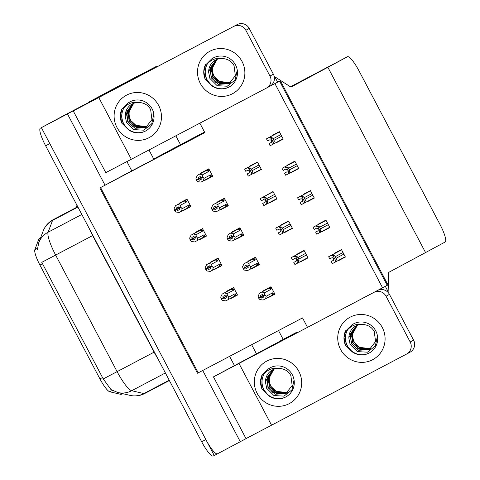 <?xml version="1.0" encoding="UTF-8"?>
<svg xmlns="http://www.w3.org/2000/svg" width="480" height="480" viewBox="0 0 480 480"><rect width="100%" height="100%" fill="white"/><g stroke="black" fill="none" stroke-linecap="round" stroke-linejoin="round"><path stroke-width="0.72" d="M122.562 393.624L121.308 394.284A16.242 3.264 -117.8 0 1 121.308 394.284A16.242 3.264 -117.8 0 1 120.696 394.332L109.782 391.776A16.242 3.264 -117.8 0 1 99.942 378.906L39.93 265.086A16.242 3.264 -117.8 0 1 34.848 249.66L38.844 239.076A16.242 3.264 -117.8 0 1 39.234 238.59L40.578 237.882M199.848 123.162L204.84 132.63L99.828 187.956L197.514 373.23L302.526 317.904L307.518 327.378L388.002 284.922L280.326 80.7L274.914 83.61L382.59 287.832M124.65 174.666L204.75 132.468L124.644 174.666A18.048 3.63 62.2 0 0 124.644 174.666A18.048 3.63 62.2 0 0 124.65 174.666L105.786 184.812M253.842 434.514L214.254 455.52L41.382 127.644L64.926 114.978A18.048 3.63 -117.8 0 1 64.932 114.972L64.932 114.972A18.048 3.63 -117.8 0 0 64.926 114.978L60.756 117.174A18.048 3.63 -117.8 0 1 60.762 117.168L90.99 101.244A18.048 3.63 -117.8 0 1 90.996 101.244A18.048 3.63 -117.8 0 1 91.416 101.154M126.906 161.586L131.814 170.892M229.584 356.328L234.456 365.574M105.042 185.208L67.446 113.91L41.382 127.644M67.446 113.91L90.99 101.244L60.756 117.174M240.318 441.786L202.728 370.488M100.578 187.56L198.258 372.834L203.472 370.086M198.258 372.834L197.514 373.23M220.848 209.304L220.992 209.58L228.294 205.734L224.364 198.288L217.068 202.134L217.248 202.47M236.388 238.782L236.538 239.058L243.834 235.212L239.904 227.766L232.608 231.612L232.788 231.948M251.934 268.26L252.078 268.536L259.374 264.69L255.45 257.244L248.148 261.09L248.328 261.426M267.474 297.738L267.618 298.014L274.92 294.168L270.99 286.722L263.694 290.568L263.874 290.904M275.814 142.746L283.23 139.128L279.306 131.676L272.004 135.522L272.148 135.792M291.354 172.224L298.776 168.606L294.846 161.154L287.55 165L287.688 165.27M306.9 201.702L314.316 198.084L310.392 190.632L303.09 194.478L303.234 194.748M322.44 231.18L329.862 227.562L325.932 220.116L318.636 223.956L318.774 224.226M337.98 260.658L345.402 257.04L341.472 249.594L334.176 253.434L334.314 253.704M205.308 179.826L205.452 180.102L212.748 176.256L208.824 168.81L201.522 172.656L201.702 172.992M199.008 239.64L199.152 239.922L206.454 236.076L202.524 228.624L195.228 232.47L195.402 232.812M214.548 269.118L214.698 269.4L221.994 265.554L218.064 258.102L210.768 261.948L210.948 262.29M230.088 298.596L230.238 298.878L237.534 295.032L233.61 287.58L226.308 291.426L226.488 291.768M253.974 173.082L261.39 169.464L257.466 162.018L250.164 165.864L250.308 166.128M269.514 202.56L276.936 198.942L273.006 191.496L265.848 195.606M285.06 232.038L292.476 228.42L288.552 220.974L281.25 224.82L281.394 225.084M300.6 261.516L308.016 257.898L304.092 250.452L296.79 254.298L296.934 254.562M183.462 210.162L183.612 210.438L190.908 206.598L186.984 199.146L179.682 202.992L179.862 203.334M274.914 83.61L267.132 87.714M281.226 139.836L280.482 140.238M296.766 169.314L296.022 169.716M312.312 198.792L311.562 199.194M327.852 228.27L329.832 227.514M343.392 257.748L345.378 256.992M259.386 170.172L258.642 170.574M274.926 199.65L274.182 200.052M290.472 229.128L292.452 228.378M306.012 258.606L305.268 259.008M189.114 207.132L189.258 207.402L190.884 206.544M189.258 207.402L183.612 210.438M306.132 258.834L300.72 261.744M290.592 229.356L285.18 232.266M275.046 199.878L269.634 202.788M259.506 170.4L254.094 173.31M235.74 295.566L235.884 295.836L237.51 294.984M235.884 295.836L230.238 298.878M220.2 266.088L221.97 265.506M220.338 266.358L214.698 269.4M204.654 236.61L204.798 236.88L206.424 236.028M204.798 236.88L199.152 239.922M210.954 176.796L211.098 177.066L212.724 176.208M211.098 177.066L205.452 180.102M343.512 257.976L338.1 260.886M327.972 228.498L322.56 231.408M312.432 199.02L307.02 201.93M296.886 169.542L291.474 172.452M281.346 140.064L275.934 142.974M273.126 294.708L274.89 294.12M273.264 294.978L267.618 298.014M257.58 265.23L257.724 265.5L259.35 264.642M257.724 265.5L252.078 268.536M242.04 235.752L242.184 236.022L243.81 235.164M242.184 236.022L236.538 239.058M226.494 206.274L226.638 206.544L228.264 205.686M226.638 206.544L220.992 209.58M327.864 67.284L290.964 87.132L274.86 76.812L277.662 82.134L279.582 81.102L387.252 285.318L385.338 286.35L388.14 291.672L388.65 272.412L445.152 242.016A18.048 3.63 62.2 0 0 439.932 224.334L359.076 70.986A18.048 3.63 62.2 0 0 347.472 56.736A18.048 3.63 62.2 0 0 347.466 56.742L327.864 67.284L425.55 252.564L327.864 67.284L290.616 86.91L327.864 67.284M292.458 228.384L289.722 229.53M307.998 257.862L305.388 259.236M261.372 169.428L258.762 170.802M345.378 256.998L342.648 258.15M329.838 227.52L327.108 228.672M314.298 198.042L311.682 199.422M292.446 228.36L289.842 229.758M276.9 198.882L274.302 200.28M345.366 256.98L342.768 258.378M329.826 227.502L327.228 228.9M298.74 168.54L296.142 169.944M283.2 139.062L280.602 140.46M388.14 291.672L387.606 291.954M274.86 76.812L274.326 77.094M277.662 82.134L269.868 86.244M88.68 102.462A18.048 3.63 -117.8 0 1 89.112 101.922L113.628 88.776A18.048 3.63 -117.8 0 1 113.634 88.776A18.048 3.63 -117.8 0 1 113.64 88.77A18.048 3.63 -117.8 0 1 113.634 88.776L139.692 75.048A18.048 3.63 -117.8 0 1 139.698 75.042A18.048 3.63 -117.8 0 1 140.124 74.958M256.422 353.76L251.652 344.706M204.618 132.21L153.744 159.012L148.974 149.964M175.836 135.816L180.516 144.69M278.508 330.558L283.176 339.402M173.358 148.464A18.048 3.63 62.2 0 0 173.352 148.464L153.744 159.012M173.352 148.464A18.048 3.63 62.2 0 0 173.346 148.47L204.528 132.042L173.352 148.464M217.44 453.804A18.048 3.63 -117.8 0 1 205.836 439.554L49.8 143.604L45.63 145.8A18.048 3.63 -117.8 0 1 40.41 128.118M37.35 249.924L38.73 242.772A21.054 20.304 20.7 0 1 48.108 232.212A24.06 4.836 62.2 0 0 55.638 255.066L41.778 262.35L103.242 378.93L110.958 389.556L117.858 392.526A21.054 20.316 103.2 0 0 131.676 390.714L143.844 393.564A24.06 4.836 62.2 0 0 144.75 393.492A24.06 4.836 62.2 0 0 144.756 393.486L169.38 380.514M213.27 456L214.236 455.49L213.276 456A18.048 3.63 -117.8 0 1 213.27 456A18.048 3.63 -117.8 0 1 201.666 441.756L45.63 145.8M89.112 101.922L109.458 90.978A18.048 3.63 -117.8 0 1 109.464 90.972L139.692 75.048M179.73 209.418L177.66 210.528L179.742 209.43L178.398 206.88L176.31 207.978L176.616 209.172L174.534 210.27L174.102 208.596L175.542 205.656L185.004 200.604L186.576 201.132L187.71 200.526M176.616 209.172L174.534 210.27M187.122 199.41L180.156 203.178M180.15 203.154L175.542 205.656M178.854 208.362L174.702 210.594L175.902 211.998L179.136 212.466L188.61 207.408L189.048 205.818L188.526 205.278L182.154 208.704L181.02 207.408L178.932 208.506M181.02 207.408L180.36 205.296L186.726 201.876L186.576 201.132M177.936 204.396L180.36 205.296M180.786 206.976L178.704 208.074M183.9 201.186A4.092 4.008 61.7 0 1 186.726 201.876M187.488 207.996A4.092 4.008 -118.3 0 0 188.526 205.278M174.762 210.708L176.85 209.604L177.66 210.528M182.154 208.704L181.53 211.206M178.866 208.38L176.85 209.604M178.752 208.164L176.676 209.28M174.702 210.594L176.79 209.496M212.016 174.87L210.888 175.476L210.366 174.942L203.994 178.368L203.37 180.864L200.976 182.13L197.742 181.662L196.542 180.258L200.694 178.02M196.542 180.258L198.63 179.154L199.5 180.192L201.582 179.094L200.772 178.17L202.86 177.072L202.632 176.634L200.544 177.732L200.238 176.538L198.15 177.636L198.516 178.944L196.434 180.042L195.942 178.254L197.382 175.32L205.74 170.85A4.092 4.008 61.7 0 1 208.566 171.534L208.416 170.796L209.55 170.19M200.706 178.038L198.63 179.154M196.602 180.366L198.69 179.268M198.456 178.83L196.374 179.928M198.516 178.944L200.592 177.828M201.57 179.076L199.5 180.192M210.888 175.476L210.438 177.072L212.574 175.926L209.334 177.66A4.092 4.008 61.7 0 0 210.366 174.942M203.37 180.864L209.334 177.66M203.994 178.368L202.86 177.072M200.772 178.17L200.544 177.732M205.74 170.85L206.844 170.262L208.416 170.796M199.782 174.054L202.2 174.96L208.566 171.534M202.632 176.634L202.2 174.96M201.996 172.836L197.382 175.32M195.27 238.896L193.2 240.006L195.288 238.908L193.938 236.358L191.856 237.456L192.162 238.65L190.074 239.748L189.648 238.074L191.088 235.134L200.55 230.082L202.122 230.61L203.25 230.004M192.162 238.65L190.074 239.748M202.662 228.888L195.696 232.656M195.696 232.632L191.088 235.134M194.4 237.84L190.248 240.072L191.442 241.476L194.676 241.944L204.15 236.886L204.588 235.296L204.066 234.756L197.7 238.182L196.56 236.886L194.478 237.984M196.56 236.886L195.9 234.774L202.272 231.354L202.122 230.61M193.482 233.874L195.9 234.774M196.332 236.454L194.244 237.552M199.44 230.664A4.092 4.008 61.7 0 1 202.272 231.354M203.034 237.474A4.092 4.008 -118.3 0 0 204.066 234.756M190.302 240.186L192.39 239.082L193.2 240.006M197.7 238.182L197.07 240.684M194.406 237.858L192.39 239.082M194.292 237.642L192.222 238.758M190.248 240.072L192.33 238.974M210.816 268.374L208.746 269.484L210.828 268.386L209.484 265.836L207.396 266.934L207.702 268.128L205.614 269.226L205.188 267.552L206.628 264.612L216.09 259.56L217.662 260.088L218.796 259.482M207.702 268.128L205.614 269.226M218.202 258.366L211.236 262.134M211.236 262.11L206.628 264.612M205.788 269.55L209.952 267.336L205.788 269.55L206.982 270.954L210.216 271.422L219.684 266.37L220.134 264.774L219.606 264.234L213.24 267.66L212.1 266.364L210.018 267.462M212.1 266.364L211.446 264.252L217.812 260.832L217.662 260.088M209.022 263.352L211.446 264.252M211.872 265.932L209.79 267.03M214.986 260.142A4.092 4.008 61.7 0 1 217.812 260.832M218.574 266.952A4.092 4.008 -118.3 0 0 219.606 264.234M205.848 269.664L207.93 268.566L208.746 269.484M213.24 267.66L212.616 270.162M209.838 267.12L207.762 268.236M226.356 297.852L224.286 298.962L226.368 297.864L225.024 295.314L222.936 296.412L223.242 297.606L221.16 298.704L220.728 297.03L222.168 294.09L231.63 289.038L233.202 289.566L234.336 288.96M223.242 297.606L221.16 298.704M233.748 287.844L222.168 294.09M225.48 296.796L221.328 299.028L222.528 300.432L225.762 300.9L235.236 295.842M235.224 295.848L235.674 294.252L235.152 293.712L228.78 297.138L227.646 295.842L225.558 296.94M227.646 295.842L226.986 293.73L233.352 290.31L233.202 289.566M224.568 292.83L226.986 293.73M227.412 295.41L225.33 296.508M230.526 289.62A4.092 4.008 61.7 0 1 233.352 290.31M234.12 296.43A4.092 4.008 -118.3 0 0 235.152 293.712M221.388 299.142L223.476 298.044L224.286 298.962M228.78 297.138L228.156 299.64M225.492 296.814L223.476 298.044M225.378 296.598L223.302 297.714M221.328 299.028L223.416 297.93M227.562 204.348L226.428 204.954L225.906 204.42L219.54 207.846L218.91 210.342L216.516 211.608L213.282 211.14L212.088 209.736L216.24 207.498L214.17 208.638L215.04 209.67L217.128 208.572L216.318 207.648L218.4 206.55L218.172 206.112L216.084 207.21L215.778 206.016L213.696 207.114L214.062 208.422L211.974 209.52L211.488 207.732L212.928 204.798L221.28 200.328A4.092 4.008 61.7 0 1 224.112 201.012L223.962 200.274L225.09 199.668M212.088 209.736L214.17 208.638M212.148 209.844L214.23 208.746M214.002 208.308L211.914 209.412M214.062 208.422L216.138 207.306M217.11 208.554L215.04 209.67M226.428 204.954L225.978 206.55L228.114 205.404L224.874 207.138A4.092 4.008 61.7 0 0 225.906 204.42M218.91 210.342L224.874 207.138M219.54 207.846L218.4 206.55M216.318 207.648L216.084 207.21M221.28 200.328L222.39 199.74L223.962 200.274M215.322 203.532L217.74 204.438L224.112 201.012M218.172 206.112L217.74 204.438M217.536 202.314L212.928 204.798M243.102 233.826L241.974 234.432L241.446 233.898L235.08 237.324L234.456 239.82L232.056 241.086L228.822 240.618L227.628 239.214L231.78 236.976M227.628 239.214L229.716 238.116L230.586 239.148L232.668 238.05L231.858 237.126L233.946 236.028L233.712 235.59L231.63 236.688L231.324 235.494L229.236 236.592L229.602 237.9L227.514 238.998L227.028 237.21L228.468 234.276L236.826 229.806A4.092 4.008 61.7 0 1 239.652 230.49L239.502 229.752L240.636 229.146M231.792 236.994L229.716 238.116M227.688 239.322L229.77 238.224M229.542 237.786L227.46 238.89M229.602 237.9L231.678 236.784M232.656 238.032L230.586 239.148M241.974 234.432L241.524 236.034L243.66 234.882L241.53 236.022M241.446 233.898A4.092 4.008 61.7 0 1 240.414 236.616L241.524 236.034M234.456 239.82L240.414 236.616M235.08 237.324L233.946 236.028M231.858 237.126L231.63 236.688M236.826 229.806L237.93 229.218L239.502 229.752M230.862 233.01L233.286 233.916L239.652 230.49M233.712 235.59L233.286 233.916M233.076 231.792L228.468 234.276M258.642 263.304L257.514 263.91L256.992 263.376L250.62 266.802L249.996 269.304L247.602 270.564L244.368 270.096L243.168 268.692L247.32 266.454L245.256 267.594L246.126 268.626L248.208 267.528L247.398 266.604L249.486 265.506L249.258 265.068L247.17 266.166L246.864 264.972L244.782 266.07L245.142 267.378L243.06 268.476L242.568 266.688L244.008 263.754L252.366 259.284A4.092 4.008 61.7 0 1 255.192 259.968L255.042 259.23L256.176 258.624M243.168 268.692L245.256 267.594M243.228 268.8L245.316 267.702M245.082 267.264L243 268.368M245.142 267.378L247.218 266.262M248.196 267.51L246.126 268.626M257.514 263.91L257.064 265.512L259.2 264.36L255.96 266.094A4.092 4.008 61.7 0 0 256.992 263.376M249.996 269.304L255.96 266.094M250.62 266.802L249.486 265.506M247.398 266.604L247.17 266.166M252.366 259.284L253.47 258.696L255.042 259.23M246.408 262.488L248.826 263.394L255.192 259.968M249.258 265.068L248.826 263.394M248.622 261.27L244.008 263.754M274.188 292.782L273.054 293.388L272.532 292.854L266.166 296.28L265.536 298.782L263.142 300.042L259.908 299.574L258.714 298.17L262.866 295.932M258.714 298.17L260.796 297.072L261.666 298.104L263.754 297.006L262.944 296.082L265.026 294.984L264.798 294.546L262.71 295.644L262.404 294.45L260.322 295.548L260.688 296.856L258.6 297.954L258.114 296.166L259.554 293.232L267.906 288.762A4.092 4.008 61.7 0 1 270.738 289.446L270.588 288.708L271.716 288.102M262.872 295.956L260.796 297.072M258.774 298.278L260.856 297.18M260.628 296.748L258.54 297.846M260.688 296.856L262.764 295.74M263.742 296.988L261.666 298.104M273.054 293.388L272.604 294.99L274.74 293.838L272.628 294.978M272.532 292.854A4.092 4.008 61.7 0 1 271.5 295.572L272.604 294.99M265.536 298.782L271.5 295.572M266.166 296.28L265.026 294.984M262.944 296.082L262.71 295.644M267.906 288.762L269.016 288.174L270.588 288.708M261.948 291.966L264.366 292.872L270.738 289.446M264.798 294.546L264.366 292.872M264.162 290.748L259.554 293.232M257.574 162.222L244.644 169.176L245.766 171.306L248.166 170.052L249.792 170.898L249.57 172.71L247.17 173.964L248.292 176.094L261.24 169.176L251.418 174.456M250.878 174.744L251.358 172.53L249.33 168.69L247.23 167.826L247.752 167.55L250.392 168.132A3.006 2.946 -118.3 0 1 251.226 169.128L252.066 170.724A3.006 2.946 -118.3 0 1 252.42 171.978L251.4 174.468M247.23 167.826L244.644 169.176M249.756 172.578L247.17 173.964M249.33 168.69L250.392 168.132M251.358 172.53L252.42 171.978M279.414 131.886L266.484 138.84L267.606 140.964L270.006 139.716L271.632 140.562L271.41 142.374L269.01 143.628L270.132 145.758L283.08 138.84L273.258 144.12M272.718 144.408L273.198 142.194L271.17 138.348L269.07 137.49L269.592 137.214L272.232 137.79A3.006 2.946 -118.3 0 1 273.066 138.786L273.906 140.382A3.006 2.946 -118.3 0 1 274.26 141.636L273.24 144.132M269.07 137.49L266.484 138.84M271.596 142.236L269.01 143.628M271.17 138.348L272.232 137.79M273.198 142.194L274.26 141.636M382.266 327.444A24.06 23.568 61.7 0 1 372.636 359.712A24.06 23.568 61.7 0 1 340.56 349.41A24.06 23.568 61.7 0 1 350.19 317.142A24.06 23.568 61.7 0 1 382.266 327.444A24.06 23.568 61.7 0 1 372.81 359.616A24.06 23.568 61.7 0 1 340.56 349.41A24.06 23.568 61.7 0 1 350.016 317.238A24.06 23.568 61.7 0 1 382.266 327.444M298.854 371.382A24.06 23.568 61.7 0 1 289.224 403.65A24.06 23.568 61.7 0 1 257.148 393.354A24.06 23.568 61.7 0 1 266.778 361.086A24.06 23.568 61.7 0 1 298.854 371.382A24.06 23.568 61.7 0 1 289.398 403.56A24.06 23.568 61.7 0 1 257.148 393.354A24.06 23.568 61.7 0 1 266.604 361.176A24.06 23.568 61.7 0 1 298.854 371.382M297.522 332.61A9.024 1.812 62.2 0 0 296.598 332.334A9.024 1.812 62.2 0 0 296.592 332.334L213.462 376.872L374.766 291.948M296.598 332.334L279.912 341.124A9.024 1.812 -117.8 0 1 279.918 341.124M238.998 363.48L271.542 425.202L406.566 354.072A9.024 8.838 -118.3 0 0 410.178 341.976L413.586 340.14A9.024 8.838 61.7 0 1 409.974 352.242M378.042 290.226A9.024 8.838 61.7 0 1 389.46 294.378L386.052 296.214L410.178 341.976M386.052 296.214A9.024 8.838 -118.3 0 0 374.022 292.35M389.46 294.378L413.586 340.14M307.506 327.354L229.728 368.31L296.592 332.334M271.542 425.202L246.006 438.6L213.462 376.872M242.052 61.5A24.06 23.568 61.7 0 1 232.422 93.768A24.06 23.568 61.7 0 1 200.346 83.472A24.06 23.568 61.7 0 1 209.976 51.204A24.06 23.568 61.7 0 1 242.052 61.5A24.06 23.568 61.7 0 1 232.596 93.672A24.06 23.568 61.7 0 1 200.346 83.472A24.06 23.568 61.7 0 1 209.796 51.294A24.06 23.568 61.7 0 1 242.052 61.5M158.64 105.438A24.06 23.568 61.7 0 1 149.01 137.712A24.06 23.568 61.7 0 1 116.934 127.41A24.06 23.568 61.7 0 1 126.564 95.142A24.06 23.568 61.7 0 1 158.64 105.438A24.06 23.568 61.7 0 1 149.184 137.616A24.06 23.568 61.7 0 1 116.934 127.41A24.06 23.568 61.7 0 1 126.384 95.238A24.06 23.568 61.7 0 1 158.64 105.438M139.698 75.18L73.248 110.934L98.784 97.536L237.216 24.576L89.508 102.366L156.378 66.396A9.024 1.812 62.2 0 0 156.378 66.396L139.698 75.18L156.378 66.39A9.024 1.812 62.2 0 1 157.308 66.672M98.784 97.536L131.328 159.264L266.352 88.134A9.024 8.838 -118.3 0 0 269.964 76.032L273.372 74.196A9.024 8.838 61.7 0 1 269.76 86.298M237.216 24.576A9.024 8.838 61.7 0 1 249.246 28.44L245.838 30.27L269.964 76.032M245.838 30.27A9.024 8.838 -118.3 0 0 233.808 26.406M249.246 28.44L273.372 74.196M131.328 159.264L105.792 172.656L73.248 110.934M273.114 191.7L260.184 198.654L261.312 200.784L263.706 199.53L265.332 200.376L265.11 202.188L262.71 203.442L263.832 205.572L276.78 198.654L266.982 203.922M266.418 204.222L266.904 202.008L264.876 198.168L262.77 197.304L263.292 197.028L265.932 197.61A3.006 2.946 -118.3 0 1 266.766 198.606L267.612 200.202A3.006 2.946 -118.3 0 1 267.96 201.456L266.94 203.946M262.77 197.304L260.184 198.654M265.296 202.056L262.71 203.442M264.876 198.168L265.932 197.61M266.904 202.008L267.96 201.456M288.66 221.178L275.73 228.132L276.852 230.262L279.252 229.008L280.878 229.854L280.656 231.666L278.256 232.92L279.378 235.05L292.326 228.132L282.528 233.4M281.964 233.7L282.444 231.486L280.416 227.646L278.316 226.782L278.832 226.506L281.472 227.088A3.006 2.946 -118.3 0 1 282.312 228.084L283.152 229.68A3.006 2.946 -118.3 0 1 283.5 230.934L282.48 233.424M278.316 226.782L275.73 228.132M280.836 231.534L278.256 232.92M280.416 227.646L281.472 227.088M282.444 231.486L283.5 230.934M304.2 250.656L291.27 257.61L292.392 259.74L294.792 258.486L296.418 259.332L296.196 261.144L293.796 262.398L294.918 264.528L307.866 257.61L298.068 262.878M297.504 263.178L297.984 260.97L295.956 257.124L293.856 256.26L294.378 255.984L297.018 256.566A3.006 2.946 -118.3 0 1 297.852 257.562L298.692 259.158A3.006 2.946 -118.3 0 1 299.046 260.412L298.026 262.902M293.856 256.26L291.27 257.61M296.382 261.012L293.796 262.398M295.956 257.124L297.018 256.566M297.984 260.97L299.046 260.412M294.954 161.364L282.03 168.318L283.152 170.442L285.552 169.194L287.172 170.04L286.95 171.852L284.55 173.106L285.672 175.236L298.62 168.318L288.822 173.586M288.258 173.886L288.744 171.672L286.716 167.826L284.61 166.968L285.132 166.692L287.772 167.268A3.006 2.946 -118.3 0 1 288.612 168.264L289.452 169.86A3.006 2.946 -118.3 0 1 289.8 171.114L288.78 173.61M284.61 166.968L282.03 168.318M287.136 171.714L284.55 173.106M286.716 167.826L287.772 167.268M288.744 171.672L289.8 171.114M310.5 190.842L297.57 197.796L298.692 199.92L301.092 198.672L302.718 199.518L302.496 201.33L300.096 202.584L301.218 204.714L314.166 197.796L304.368 203.064M303.804 203.364L304.284 201.15L302.256 197.304L300.156 196.446L300.672 196.17L303.312 196.746A3.006 2.946 -118.3 0 1 304.152 197.742L304.992 199.338A3.006 2.946 -118.3 0 1 305.34 200.592L304.32 203.088M300.156 196.446L297.57 197.796M302.676 201.192L300.096 202.584M302.256 197.304L303.312 196.746M304.284 201.15L305.34 200.592M326.04 220.32L313.11 227.274L314.232 229.404L316.632 228.15L318.258 228.996L318.036 230.808L315.636 232.062L316.758 234.192L329.706 227.274L319.908 232.542M319.344 232.842L319.824 230.628L317.796 226.782L315.696 225.924L316.218 225.648L318.858 226.224A3.006 2.946 -118.3 0 1 319.692 227.22L320.538 228.816A3.006 2.946 -118.3 0 1 320.886 230.07L319.866 232.566M315.696 225.924L313.11 227.274M318.222 230.67L315.636 232.062M317.796 226.782L318.858 226.224M319.824 230.628L320.886 230.07M341.58 249.798L328.656 256.752L329.778 258.882L332.178 257.628L333.798 258.474L333.576 260.286L331.176 261.54L332.298 263.67L345.246 256.752L335.448 262.02M334.884 262.32L335.37 260.106L333.342 256.26L331.236 255.402L331.758 255.126L334.398 255.702A3.006 2.946 -118.3 0 1 335.238 256.698L336.078 258.294A3.006 2.946 -118.3 0 1 336.426 259.548L335.406 262.044M331.236 255.402L328.656 256.752M333.762 260.148L331.176 261.54M333.342 256.26L334.398 255.702M335.37 260.106L336.426 259.548M287.322 392.658L275.652 391.236L275.016 390.786A13.596 13.32 61.7 0 1 271.692 371.952C268.584 376.734 268.248 381.474 270.678 386.178L277.638 392.652L287.166 392.772M273.864 369.264L271.692 371.952M273.204 369.546L266.832 380.544L268.308 387.45L272.946 392.694L286.032 393.486M273.03 369.624L266.976 377.67L267.972 387.63L275.208 394.218L285.858 393.582L292.146 385.518L290.862 375.576C288.384 370.956 284.256 368.556 278.478 368.382C272.808 367.656 268.044 369.456 264.186 373.776C261.312 379.044 261.174 384.402 263.766 389.868L268.692 395.712L261.96 389.04C260.112 384.45 260.082 379.89 261.87 375.354L268.422 368.886A16.542 16.206 61.7 0 1 270.162 367.8A16.542 16.206 61.7 0 1 292.338 374.814A16.542 16.206 61.7 0 1 285.84 396.936A16.542 16.206 61.7 0 1 268.692 395.712M273.906 369.246L268.182 379.818L269.664 386.724L274.302 391.968L286.686 393.096M273.732 369.318L268.23 377.31L269.322 386.904L276.678 393.534L286.524 393.198M285.996 396.846A16.542 16.206 61.7 0 1 263.982 389.748A16.542 16.206 61.7 0 1 264.186 373.776M294.06 379.944L291.9 389.904L284.004 396.12L273.948 395.556L266.682 388.32L265.464 382.152A13.596 13.32 61.7 0 1 278.478 368.382M270.174 367.794L268.422 368.886M272.52 369.876L265.476 381.27L265.464 382.152M262.374 374.514L260.646 381.486L261.96 389.04M370.734 348.72L359.064 347.298L358.428 346.848A13.596 13.32 61.7 0 1 355.104 328.014C351.996 332.79 351.66 337.53 354.09 342.234L361.05 348.714L370.578 348.828M357.276 325.326L355.104 328.014M356.616 325.602L350.244 336.6L351.72 343.506L356.358 348.75L369.444 349.548M356.442 325.68L350.388 333.726L351.384 343.692L358.62 350.274L369.27 349.638L375.558 341.58L374.28 331.638C371.796 327.012 367.668 324.612 361.89 324.438C356.22 323.718 351.456 325.518 347.598 329.838C344.724 335.1 344.586 340.464 347.178 345.924L352.104 351.774L345.372 345.102C343.524 340.512 343.494 335.946 345.282 331.41L351.84 324.942A16.542 16.206 61.7 0 1 353.574 323.862A16.542 16.206 61.7 0 1 375.75 330.876A16.542 16.206 61.7 0 1 369.252 352.992A16.542 16.206 61.7 0 1 352.104 351.774M357.318 325.308L351.594 335.874L353.076 342.78L357.714 348.024L370.098 349.152M357.144 325.38L351.642 333.372L352.734 342.966L360.09 349.596L369.936 349.254M369.408 352.908A16.542 16.206 61.7 0 1 347.394 345.81A16.542 16.206 61.7 0 1 347.598 329.838M377.472 336.006L375.312 345.96L367.416 352.182L357.36 351.618L350.094 344.382L348.876 338.208A13.596 13.32 61.7 0 1 361.89 324.438M353.592 323.85L351.84 324.942M355.932 325.938L348.888 337.332L348.876 338.208M345.786 330.57L344.058 337.548L345.372 345.102M147.108 126.714L135.438 125.298L134.796 124.842A13.596 13.32 61.7 0 1 131.472 106.014C128.37 110.79 128.034 115.53 130.464 120.234L137.424 126.714L146.952 126.828M133.65 103.32L131.472 106.014M132.984 103.602L126.612 114.6L128.094 121.506L132.732 126.75L145.812 127.548M132.81 103.68L126.756 111.726L127.758 121.692L134.988 128.274L145.644 127.638L151.932 119.574L150.648 109.638C148.17 105.012 144.042 102.612 138.264 102.438C132.594 101.718 127.83 103.518 123.972 107.838C121.098 113.1 120.954 118.464 123.552 123.924L128.478 129.768L121.746 123.096C119.892 118.512 119.862 113.946 121.656 109.41L128.208 102.942A16.542 16.206 61.7 0 1 129.948 101.856A16.542 16.206 61.7 0 1 152.124 108.876A16.542 16.206 61.7 0 1 145.62 130.992A16.542 16.206 61.7 0 1 128.478 129.768M133.692 103.308L127.968 113.874L129.444 120.78L134.082 126.024L146.472 127.152M133.512 103.374L128.016 111.372L129.108 120.96L136.464 127.59L146.31 127.254M145.782 130.908A16.542 16.206 61.7 0 1 123.768 123.804A16.542 16.206 61.7 0 1 123.972 107.838M153.846 114.006L151.686 123.96L143.79 130.176L133.734 129.612L126.468 122.382L125.25 116.208A13.596 13.32 61.7 0 1 138.264 102.438M129.96 101.85L128.208 102.942M132.3 103.938L125.262 115.326L125.25 116.208M122.16 108.57L120.432 115.542L121.746 123.096M230.52 82.776L218.85 81.354L218.208 80.904A13.596 13.32 61.7 0 1 214.884 62.07C211.782 66.852 211.446 71.592 213.876 76.296L220.836 82.77L230.364 82.89M217.062 59.382L214.884 62.07M216.402 59.658L210.024 70.662L211.506 77.568L216.144 82.812L229.23 83.604M216.228 59.742L210.168 67.788L211.17 77.748L218.4 84.336L229.056 83.7L235.344 75.636L234.06 65.694C231.582 61.074 227.454 58.674 221.676 58.5C216.006 57.774 211.242 59.574 207.384 63.894C204.51 69.156 204.372 74.52 206.964 79.98L211.89 85.83L205.158 79.158C203.304 74.568 203.274 70.008 205.068 65.472L211.62 59.004A16.542 16.206 61.7 0 1 213.36 57.918A16.542 16.206 61.7 0 1 235.536 64.932A16.542 16.206 61.7 0 1 229.032 87.054A16.542 16.206 61.7 0 1 211.89 85.83M217.104 59.364L211.38 69.93L212.862 76.842L217.494 82.08L229.884 83.214M216.924 59.436L211.428 67.428L212.52 77.022L219.876 83.652L229.722 83.31M229.194 86.964A16.542 16.206 61.7 0 1 207.18 79.866A16.542 16.206 61.7 0 1 207.384 63.894M237.258 70.062L235.098 80.022L227.202 86.238L217.146 85.674L209.88 78.438L208.662 72.27A13.596 13.32 61.7 0 1 221.676 58.5M213.372 57.912L211.62 59.004M215.712 59.994L208.674 71.388L208.662 72.27M205.572 64.632L203.844 71.604L205.158 79.158M120.696 394.332L122.202 393.54M34.848 249.66L37.446 248.286M39.93 265.086L42.528 263.718M38.844 239.076L40.44 238.236M109.782 391.776L112.374 390.414M99.942 378.906L102.54 377.538M347.466 56.742L290.43 86.79L347.472 56.736M144.75 393.492C140.058 395.892 135.15 396.516 130.02 395.37A21.054 20.316 103.2 0 0 143.844 393.564L169.212 380.196M77.754 206.73L53.136 219.702A24.06 4.836 62.2 0 0 53.13 219.702A24.06 4.836 62.2 0 0 52.56 220.428L48.108 232.212L81.822 214.452M165.39 372.954L131.676 390.714A24.06 4.836 62.2 0 1 117.108 371.646L154.122 352.146L92.652 235.572L55.638 255.066L117.108 371.646L103.242 378.93M38.73 242.772L43.182 230.982A21.054 20.304 20.7 0 1 52.56 220.428L77.928 207.06M201.666 441.756L205.836 439.554M92.892 235.446L92.652 235.572A24.06 4.836 -117.8 0 1 89.208 228.456M158.04 359.01A24.06 4.836 -117.8 0 1 154.122 352.146L154.356 352.026M109.458 90.978L139.698 75.042M185.004 200.604L187.146 199.452M190.176 205.206L189.048 205.818M188.616 207.402L190.734 206.262L188.61 207.408M206.844 170.262L208.986 169.116M200.55 230.082L202.686 228.93M205.722 234.684L204.588 235.296M216.09 259.56L218.226 258.408M221.262 264.162L220.134 264.774M231.63 289.038L233.772 287.886M236.802 293.64L235.674 294.252M222.39 199.74L224.526 198.594M237.93 229.218L240.066 228.072M253.47 258.696L255.612 257.55M269.016 288.174L271.152 287.028M257.592 162.258L247.752 167.55M259.008 164.94L251.226 169.128M259.848 166.536L252.066 170.724M279.432 131.922L269.592 137.214M280.848 134.604L273.066 138.786M281.688 136.2L273.906 140.382M273.132 191.736L263.292 197.028M274.548 194.418L266.766 198.606M275.388 196.014L267.612 200.202M288.678 221.214L278.832 226.506M290.094 223.896L282.312 228.084M290.934 225.492L283.152 229.68M304.218 250.692L294.378 255.984M305.634 253.374L297.852 257.562M306.474 254.97L298.692 259.158M294.972 161.4L285.132 166.692M296.388 164.082L288.612 168.264M297.228 165.678L289.452 169.86M310.518 190.878L300.672 196.17M311.934 193.56L304.152 197.742M312.774 195.156L304.992 199.338M326.058 220.356L316.218 225.648M327.474 223.038L319.692 227.22M328.314 224.634L320.538 228.816M341.598 249.834L331.758 255.126M343.014 252.516L335.238 256.698M343.86 254.112L336.078 258.294M130.02 395.37L117.858 392.526M52.974 219.786C48.354 222.348 45.09 226.08 43.182 230.982M76.104 207.6L76.98 205.272M169.746 381.21L168.576 380.94M406.632 354.036L410.04 352.206M266.418 88.098L269.826 86.262"/></g></svg>

